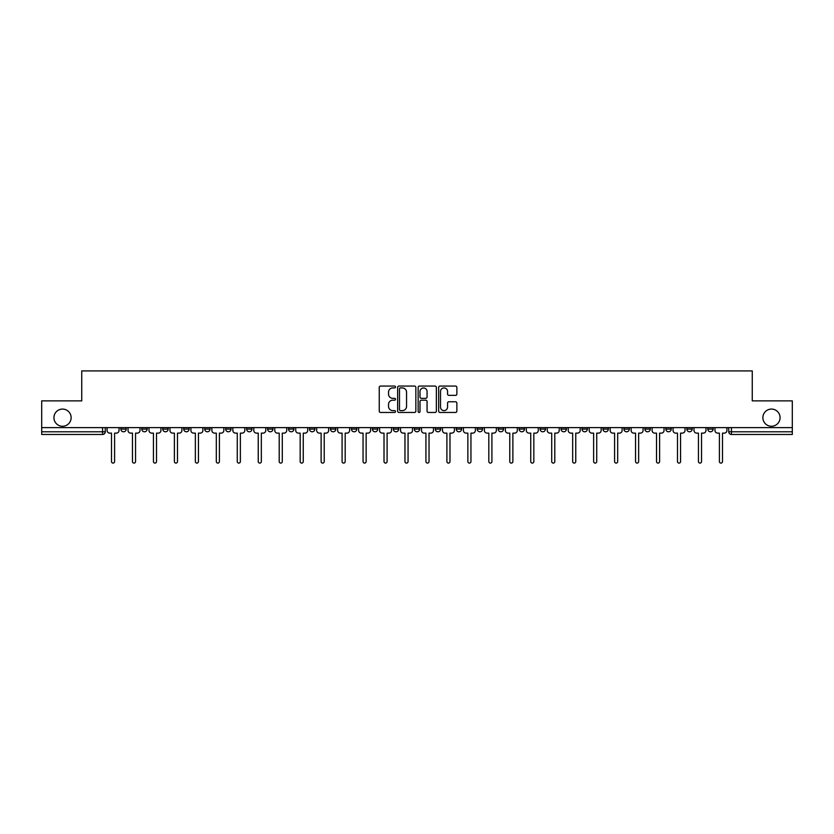 <?xml version="1.0" encoding="UTF-8"?>
<svg xmlns="http://www.w3.org/2000/svg" width="834" height="834" viewBox="0 0 834 834"><rect width="100%" height="100%" fill="white"/><g stroke="black" fill="none" stroke-linecap="round" stroke-linejoin="round"><path stroke-width="1.25" d="M395.504 386.997A0.928 0.928 0 0 0 394.576 386.069L380.565 386.069A1.324 1.324 0 0 0 379.241 387.393L379.241 411.131A1.324 1.324 0 0 0 380.565 412.455L394.576 412.455A0.928 0.928 0 0 0 395.504 411.527A0.928 0.928 0 0 0 394.576 410.609L392.762 410.609A4.222 4.222 0 0 1 388.54 406.387L388.54 404.407A4.222 4.222 0 0 1 392.762 400.184L394.576 400.184A0.928 0.928 0 0 0 395.504 399.267A0.928 0.928 0 0 0 394.576 398.339L392.762 398.339A4.222 4.222 0 0 1 388.54 394.117L388.54 392.136A4.222 4.222 0 0 1 392.762 387.925L394.576 387.925A0.928 0.928 0 0 0 395.504 386.997M762.87 417.667A8.601 8.601 0 0 0 771.471 426.268A8.601 8.601 0 0 0 780.071 417.667A8.601 8.601 0 0 0 771.471 409.077A8.601 8.601 0 0 0 762.87 417.667M53.929 417.667A8.601 8.601 0 0 0 62.529 426.268A8.601 8.601 0 0 0 71.13 417.667A8.601 8.601 0 0 0 62.529 409.077A8.601 8.601 0 0 0 53.929 417.667M686.82 427.613L686.82 429.093L692.189 429.093A2.69 2.69 0 0 1 689.51 431.783A2.69 2.69 0 0 1 686.82 429.093L686.82 427.613M665.855 427.613L665.855 429.093L671.234 429.093A2.69 2.69 0 0 1 668.545 431.783A2.69 2.69 0 0 1 665.855 429.093L665.855 427.613M540.088 427.613L540.088 429.093L545.457 429.093A2.69 2.69 0 0 1 542.767 431.783A2.69 2.69 0 0 1 540.088 429.093L540.088 427.613M519.123 427.613L519.123 429.093L524.492 429.093A2.69 2.69 0 0 1 521.813 431.783A2.69 2.69 0 0 1 519.123 429.093L519.123 427.613M498.159 427.613L498.159 429.093L503.538 429.093A2.69 2.69 0 0 1 500.848 431.783A2.69 2.69 0 0 1 498.159 429.093L498.159 427.613M456.24 427.613L456.24 429.093L461.609 429.093A2.69 2.69 0 0 1 458.919 431.783A2.69 2.69 0 0 1 456.24 429.093L456.24 427.613M414.31 429.093L414.31 427.613L414.31 429.093A2.69 2.69 0 0 0 417 431.783A2.69 2.69 0 0 1 414.31 429.093L419.69 429.093A2.69 2.69 0 0 1 417 431.783A2.69 2.69 0 0 0 419.69 429.093L419.69 427.613L419.69 429.093M393.346 429.093L393.346 427.613L393.346 429.093A2.69 2.69 0 0 0 396.035 431.783A2.69 2.69 0 0 1 393.346 429.093L398.725 429.093A2.69 2.69 0 0 1 396.035 431.783M372.391 429.093L372.391 427.613L372.391 429.093A2.69 2.69 0 0 0 375.081 431.783A2.69 2.69 0 0 1 372.391 429.093L377.76 429.093A2.69 2.69 0 0 1 375.081 431.783A2.69 2.69 0 0 0 377.76 429.093L377.76 427.613L377.76 429.093M351.427 427.613L351.427 429.093L356.806 429.093A2.69 2.69 0 0 1 354.116 431.783A2.69 2.69 0 0 1 351.427 429.093L351.427 427.613M330.462 427.613L330.462 429.093L335.841 429.093A2.69 2.69 0 0 1 333.152 431.783A2.69 2.69 0 0 1 330.462 429.093L330.462 427.613M309.508 427.613L309.508 429.093L314.877 429.093A2.69 2.69 0 0 1 312.187 431.783A2.69 2.69 0 0 1 309.508 429.093L309.508 427.613M288.543 429.093L288.543 427.613L288.543 429.093A2.69 2.69 0 0 0 291.233 431.783A2.69 2.69 0 0 1 288.543 429.093L293.912 429.093A2.69 2.69 0 0 1 291.233 431.783M246.614 429.093L246.614 427.613L246.614 429.093A2.69 2.69 0 0 0 249.303 431.783A2.69 2.69 0 0 1 246.614 429.093L251.993 429.093A2.69 2.69 0 0 1 249.303 431.783A2.69 2.69 0 0 0 251.993 429.093L251.993 427.613L251.993 429.093M225.66 429.093L225.66 427.613L225.66 429.093A2.69 2.69 0 0 0 228.339 431.783A2.69 2.69 0 0 1 225.66 429.093L231.028 429.093A2.69 2.69 0 0 1 228.339 431.783A2.69 2.69 0 0 0 231.028 429.093L231.028 427.613L231.028 429.093M204.695 429.093L204.695 427.613L204.695 429.093A2.69 2.69 0 0 0 207.385 431.783A2.69 2.69 0 0 1 204.695 429.093L210.064 429.093A2.69 2.69 0 0 1 207.385 431.783A2.69 2.69 0 0 0 210.064 429.093L210.064 427.613L210.064 429.093M183.73 429.093L183.73 427.613L183.73 429.093A2.69 2.69 0 0 0 186.42 431.783A2.69 2.69 0 0 1 183.73 429.093L189.109 429.093A2.69 2.69 0 0 1 186.42 431.783M162.766 429.093L162.766 427.613L162.766 429.093A2.69 2.69 0 0 0 165.455 431.783A2.69 2.69 0 0 1 162.766 429.093L168.145 429.093A2.69 2.69 0 0 1 165.455 431.783A2.69 2.69 0 0 0 168.145 429.093L168.145 427.613L168.145 429.093M141.811 429.093L141.811 427.613L141.811 429.093A2.69 2.69 0 0 0 144.49 431.783A2.69 2.69 0 0 1 141.811 429.093L147.18 429.093A2.69 2.69 0 0 1 144.49 431.783A2.69 2.69 0 0 0 147.18 429.093L147.18 427.613L147.18 429.093M455.541 395.368A1.324 1.324 0 0 0 456.865 394.055L456.865 387.393A1.324 1.324 0 0 0 455.541 386.069L439.987 386.069A1.324 1.324 0 0 0 438.663 387.393L438.663 411.131A1.324 1.324 0 0 0 439.987 412.455L455.541 412.455A1.324 1.324 0 0 0 456.865 411.131L456.865 403.093A1.324 1.324 0 0 0 455.541 401.769L448.89 401.769A1.324 1.324 0 0 0 447.566 403.093L447.566 407.075A3.524 3.524 0 0 1 444.042 410.609A3.524 3.524 0 0 1 440.508 407.075L440.508 391.448A3.524 3.524 0 0 1 444.042 387.925A3.524 3.524 0 0 1 447.566 391.448L447.566 394.055A1.324 1.324 0 0 0 448.89 395.368L455.541 395.368M41.7 427.613L41.7 400.873L81.742 400.873L81.742 370.911L752.258 370.911L752.258 400.873L792.3 400.873L792.3 427.613L41.7 427.613L41.7 431.783L105.261 431.783L105.261 427.613M415.843 387.393A1.324 1.324 0 0 0 414.529 386.069L398.965 386.069A1.324 1.324 0 0 0 397.641 387.393L397.641 411.131A1.324 1.324 0 0 0 398.965 412.455L414.529 412.455A1.324 1.324 0 0 0 415.843 411.131L415.843 387.393M419.471 386.069L435.035 386.069A1.324 1.324 0 0 1 436.359 387.393L436.359 411.131A1.324 1.324 0 0 1 435.035 412.455L428.374 412.455A1.324 1.324 0 0 1 427.06 411.131L427.06 401.508A1.324 1.324 0 0 0 425.736 400.184L421.316 400.184A1.324 1.324 0 0 0 420.002 401.508L420.002 411.527A0.928 0.928 0 0 1 419.075 412.455A0.928 0.928 0 0 1 418.157 411.527L418.157 387.393A1.324 1.324 0 0 1 419.471 386.069M728.739 427.613L728.739 431.783L792.3 431.783L792.3 434.472L731.428 434.472A2.69 2.69 0 0 1 728.739 431.783M792.3 427.613L792.3 431.783M105.261 431.783A2.69 2.69 0 0 1 102.572 434.472L41.7 434.472L41.7 431.783M713.153 427.613L713.153 429.093A2.69 2.69 0 0 1 710.464 431.783A2.69 2.69 0 0 1 707.785 429.093L713.153 429.093M707.785 427.613L707.785 429.093M692.189 427.613L692.189 429.093M671.234 427.613L671.234 429.093L671.234 427.613M650.27 427.613L650.27 429.093A2.69 2.69 0 0 1 647.58 431.783A2.69 2.69 0 0 1 644.89 429.093L650.27 429.093M644.89 427.613L644.89 429.093M629.305 427.613L629.305 429.093A2.69 2.69 0 0 1 626.615 431.783A2.69 2.69 0 0 1 623.936 429.093L629.305 429.093M623.936 427.613L623.936 429.093M608.34 427.613L608.34 429.093A2.69 2.69 0 0 1 605.661 431.783A2.69 2.69 0 0 1 602.972 429.093L608.34 429.093M602.972 427.613L602.972 429.093M587.386 427.613L587.386 429.093A2.69 2.69 0 0 1 584.697 431.783A2.69 2.69 0 0 1 582.007 429.093L587.386 429.093M582.007 427.613L582.007 429.093M566.422 427.613L566.422 429.093A2.69 2.69 0 0 1 563.732 431.783A2.69 2.69 0 0 1 561.042 429.093L566.422 429.093M561.042 427.613L561.042 429.093M545.457 427.613L545.457 429.093A2.69 2.69 0 0 1 542.767 431.783M524.492 427.613L524.492 429.093M503.538 429.093L503.538 427.613L503.538 429.093A2.69 2.69 0 0 1 500.848 431.783M482.573 427.613L482.573 429.093A2.69 2.69 0 0 1 479.884 431.783A2.69 2.69 0 0 1 477.194 429.093A2.69 2.69 0 0 0 479.884 431.783A2.69 2.69 0 0 0 482.573 429.093L477.194 429.093L477.194 427.613M461.609 429.093L461.609 427.613L461.609 429.093A2.69 2.69 0 0 1 458.919 431.783M440.654 427.613L440.654 429.093A2.69 2.69 0 0 1 437.965 431.783A2.69 2.69 0 0 1 435.275 429.093A2.69 2.69 0 0 0 437.965 431.783M435.275 427.613L435.275 429.093L440.654 429.093M398.725 427.613L398.725 429.093L398.725 427.613M356.806 429.093L356.806 427.613L356.806 429.093A2.69 2.69 0 0 1 354.116 431.783M335.841 429.093L335.841 427.613L335.841 429.093A2.69 2.69 0 0 1 333.152 431.783M314.877 429.093L314.877 427.613L314.877 429.093A2.69 2.69 0 0 1 312.187 431.783M293.912 427.613L293.912 429.093L293.912 427.613M272.958 429.093L272.958 427.613L272.958 429.093A2.69 2.69 0 0 1 270.268 431.783A2.69 2.69 0 0 1 267.578 429.093L272.958 429.093A2.69 2.69 0 0 1 270.268 431.783M267.578 427.613L267.578 429.093M189.109 427.613L189.109 429.093L189.109 427.613M126.215 427.613L126.215 429.093A2.69 2.69 0 0 1 123.536 431.783A2.69 2.69 0 0 1 120.847 429.093A2.69 2.69 0 0 0 123.536 431.783A2.69 2.69 0 0 0 126.215 429.093L126.215 427.613M120.847 427.613L120.847 429.093L126.215 429.093M400.414 387.925A0.928 0.928 0 0 0 399.486 388.842L399.486 409.682A0.928 0.928 0 0 0 400.414 410.609L402.322 410.609A4.222 4.222 0 0 0 406.544 406.387L406.544 392.136A4.222 4.222 0 0 0 402.322 387.925L400.414 387.925M427.06 391.511A3.524 3.524 0 0 0 423.526 387.987A3.524 3.524 0 0 0 420.002 391.511L420.002 397.026A1.324 1.324 0 0 0 421.316 398.339L425.736 398.339A1.324 1.324 0 0 0 427.06 397.026L427.06 391.511M107.075 430.438L107.075 427.613L107.075 430.438A2.69 2.69 0 0 0 109.754 433.127L111.506 433.127L111.506 461.546A1.543 1.543 0 0 0 113.049 463.089A1.543 1.543 0 0 0 114.592 461.546L114.592 433.127L116.343 433.127A2.69 2.69 0 0 0 119.033 430.438L119.033 427.613L119.033 430.438M109.754 433.127L111.506 433.127L111.506 461.546M114.592 461.546L114.592 433.127L116.343 433.127M128.029 430.438L128.029 427.613L128.029 430.438A2.69 2.69 0 0 0 130.719 433.127L132.47 433.127L132.47 461.546A1.543 1.543 0 0 0 134.013 463.089A1.543 1.543 0 0 0 135.556 461.546L135.556 433.127L137.308 433.127A2.69 2.69 0 0 0 139.997 430.438L139.997 427.613L139.997 430.438M148.994 430.438L148.994 427.613L148.994 430.438A2.69 2.69 0 0 0 151.684 433.127L153.435 433.127L153.435 461.546A1.543 1.543 0 0 0 154.978 463.089A1.543 1.543 0 0 0 156.521 461.546L156.521 433.127L158.272 433.127A2.69 2.69 0 0 0 160.952 430.438L160.952 427.613L160.952 430.438M130.719 433.127L132.47 433.127L132.47 461.546M135.556 461.546L135.556 433.127L137.308 433.127M151.684 433.127L153.435 433.127L153.435 461.546M156.521 461.546L156.521 433.127L158.272 433.127M169.959 430.438L169.959 427.613L169.959 430.438A2.69 2.69 0 0 0 172.648 433.127L174.389 433.127L174.389 461.546A1.543 1.543 0 0 0 175.932 463.089A1.543 1.543 0 0 0 177.486 461.546L177.486 433.127L179.227 433.127A2.69 2.69 0 0 0 181.916 430.438L181.916 427.613L181.916 430.438M190.923 430.438L190.923 427.613L190.923 430.438A2.69 2.69 0 0 0 193.603 433.127L195.354 433.127L195.354 461.546A1.543 1.543 0 0 0 196.897 463.089A1.543 1.543 0 0 0 198.44 461.546L198.44 433.127L200.191 433.127A2.69 2.69 0 0 0 202.881 430.438L202.881 427.613L202.881 430.438M211.878 430.438L211.878 427.613L211.878 430.438A2.69 2.69 0 0 0 214.567 433.127L216.319 433.127L216.319 461.546A1.543 1.543 0 0 0 217.862 463.089A1.543 1.543 0 0 0 219.405 461.546L219.405 433.127L221.156 433.127A2.69 2.69 0 0 0 223.846 430.438L223.846 427.613L223.846 430.438M172.648 433.127L174.389 433.127L174.389 461.546M177.486 461.546L177.486 433.127L179.227 433.127M193.603 433.127L195.354 433.127L195.354 461.546M198.44 461.546L198.44 433.127L200.191 433.127M214.567 433.127L216.319 433.127L216.319 461.546M219.405 461.546L219.405 433.127L221.156 433.127M232.842 430.438L232.842 427.613L232.842 430.438A2.69 2.69 0 0 0 235.532 433.127L237.273 433.127L237.273 461.546A1.543 1.543 0 0 0 238.826 463.089A1.543 1.543 0 0 0 240.369 461.546L240.369 433.127L242.11 433.127A2.69 2.69 0 0 0 244.8 430.438L244.8 427.613L244.8 430.438M235.532 433.127L237.273 433.127L237.273 461.546M240.369 461.546L240.369 433.127L242.11 433.127M253.807 430.438L253.807 427.613L253.807 430.438A2.69 2.69 0 0 0 256.497 433.127L258.238 433.127L258.238 461.546A1.543 1.543 0 0 0 259.781 463.089A1.543 1.543 0 0 0 261.334 461.546L261.334 433.127L263.075 433.127A2.69 2.69 0 0 0 265.765 430.438L265.765 427.613L265.765 430.438M256.497 433.127L258.238 433.127L258.238 461.546M261.334 461.546L261.334 433.127L263.075 433.127M274.772 430.438L274.772 427.613L274.772 430.438A2.69 2.69 0 0 0 277.451 433.127L279.202 433.127L279.202 461.546A1.543 1.543 0 0 0 280.745 463.089A1.543 1.543 0 0 0 282.288 461.546L282.288 433.127L284.04 433.127A2.69 2.69 0 0 0 286.729 430.438L286.729 427.613L286.729 430.438M277.451 433.127L279.202 433.127L279.202 461.546M282.288 461.546L282.288 433.127L284.04 433.127M295.726 430.438L295.726 427.613L295.726 430.438A2.69 2.69 0 0 0 298.416 433.127L300.167 433.127L300.167 461.546A1.543 1.543 0 0 0 301.71 463.089A1.543 1.543 0 0 0 303.253 461.546L303.253 433.127L305.004 433.127A2.69 2.69 0 0 0 307.694 430.438L307.694 427.613L307.694 430.438M298.416 433.127L300.167 433.127L300.167 461.546M303.253 461.546L303.253 433.127L305.004 433.127M316.691 430.438L316.691 427.613L316.691 430.438A2.69 2.69 0 0 0 319.38 433.127L321.121 433.127L321.121 461.546A1.543 1.543 0 0 0 322.675 463.089A1.543 1.543 0 0 0 324.217 461.546L324.217 433.127L325.958 433.127A2.69 2.69 0 0 0 328.648 430.438L328.648 427.613L328.648 430.438M337.655 430.438L337.655 427.613L337.655 430.438A2.69 2.69 0 0 0 340.345 433.127L342.086 433.127L342.086 461.546A1.543 1.543 0 0 0 343.629 463.089A1.543 1.543 0 0 0 345.182 461.546L345.182 433.127L346.923 433.127A2.69 2.69 0 0 0 349.613 430.438L349.613 427.613L349.613 430.438M358.62 430.438L358.62 427.613L358.62 430.438A2.69 2.69 0 0 0 361.299 433.127L363.051 433.127L363.051 461.546A1.543 1.543 0 0 0 364.594 463.089A1.543 1.543 0 0 0 366.136 461.546L366.136 433.127L367.888 433.127A2.69 2.69 0 0 0 370.577 430.438L370.577 427.613L370.577 430.438M379.574 430.438L379.574 427.613L379.574 430.438A2.69 2.69 0 0 0 382.264 433.127L384.015 433.127L384.015 461.546A1.543 1.543 0 0 0 385.558 463.089A1.543 1.543 0 0 0 387.101 461.546L387.101 433.127L388.853 433.127A2.69 2.69 0 0 0 391.532 430.438L391.532 427.613L391.532 430.438M400.539 430.438L400.539 427.613L400.539 430.438A2.69 2.69 0 0 0 403.229 433.127L404.97 433.127L404.97 461.546A1.543 1.543 0 0 0 406.523 463.089A1.543 1.543 0 0 0 408.066 461.546L408.066 433.127L409.807 433.127A2.69 2.69 0 0 0 412.496 430.438L412.496 427.613L412.496 430.438M421.504 430.438L421.504 427.613L421.504 430.438A2.69 2.69 0 0 0 424.193 433.127L425.934 433.127L425.934 461.546A1.543 1.543 0 0 0 427.477 463.089A1.543 1.543 0 0 0 429.03 461.546L429.03 433.127L430.771 433.127A2.69 2.69 0 0 0 433.461 430.438L433.461 427.613L433.461 430.438M319.38 433.127L321.121 433.127L321.121 461.546M324.217 461.546L324.217 433.127L325.958 433.127M340.345 433.127L342.086 433.127L342.086 461.546M345.182 461.546L345.182 433.127L346.923 433.127M361.299 433.127L363.051 433.127L363.051 461.546M366.136 461.546L366.136 433.127L367.888 433.127M382.264 433.127L384.015 433.127L384.015 461.546M387.101 461.546L387.101 433.127L388.853 433.127M403.229 433.127L404.97 433.127L404.97 461.546M408.066 461.546L408.066 433.127L409.807 433.127M424.193 433.127L425.934 433.127L425.934 461.546M429.03 461.546L429.03 433.127L430.771 433.127M442.468 430.438L442.468 427.613L442.468 430.438A2.69 2.69 0 0 0 445.147 433.127L446.899 433.127L446.899 461.546A1.543 1.543 0 0 0 448.442 463.089A1.543 1.543 0 0 0 449.985 461.546L449.985 433.127L451.736 433.127A2.69 2.69 0 0 0 454.426 430.438L454.426 427.613L454.426 430.438M445.147 433.127L446.899 433.127L446.899 461.546M449.985 461.546L449.985 433.127L451.736 433.127M463.423 430.438L463.423 427.613L463.423 430.438A2.69 2.69 0 0 0 466.112 433.127L467.864 433.127L467.864 461.546A1.543 1.543 0 0 0 469.406 463.089A1.543 1.543 0 0 0 470.949 461.546L470.949 433.127L472.701 433.127A2.69 2.69 0 0 0 475.38 430.438L475.38 427.613L475.38 430.438M466.112 433.127L467.864 433.127L467.864 461.546M470.949 461.546L470.949 433.127L472.701 433.127M484.387 430.438L484.387 427.613L484.387 430.438A2.69 2.69 0 0 0 487.077 433.127L488.818 433.127L488.818 461.546A1.543 1.543 0 0 0 490.371 463.089A1.543 1.543 0 0 0 491.914 461.546L491.914 433.127L493.655 433.127A2.69 2.69 0 0 0 496.345 430.438L496.345 427.613L496.345 430.438M487.077 433.127L488.818 433.127L488.818 461.546M491.914 461.546L491.914 433.127L493.655 433.127M505.352 430.438L505.352 427.613L505.352 430.438A2.69 2.69 0 0 0 508.042 433.127L509.782 433.127L509.782 461.546A1.543 1.543 0 0 0 511.325 463.089A1.543 1.543 0 0 0 512.879 461.546L512.879 433.127L514.62 433.127A2.69 2.69 0 0 0 517.309 430.438L517.309 427.613L517.309 430.438M508.042 433.127L509.782 433.127L509.782 461.546M512.879 461.546L512.879 433.127L514.62 433.127M526.306 430.438L526.306 427.613L526.306 430.438A2.69 2.69 0 0 0 528.996 433.127L530.747 433.127L530.747 461.546A1.543 1.543 0 0 0 532.29 463.089A1.543 1.543 0 0 0 533.833 461.546L533.833 433.127L535.584 433.127A2.69 2.69 0 0 0 538.274 430.438L538.274 427.613L538.274 430.438M528.996 433.127L530.747 433.127L530.747 461.546M533.833 461.546L533.833 433.127L535.584 433.127M547.271 430.438L547.271 427.613L547.271 430.438A2.69 2.69 0 0 0 549.96 433.127L551.712 433.127L551.712 461.546A1.543 1.543 0 0 0 553.255 463.089A1.543 1.543 0 0 0 554.798 461.546L554.798 433.127L556.549 433.127A2.69 2.69 0 0 0 559.228 430.438L559.228 427.613L559.228 430.438M549.96 433.127L551.712 433.127L551.712 461.546M554.798 461.546L554.798 433.127L556.549 433.127M568.235 430.438L568.235 427.613L568.235 430.438A2.69 2.69 0 0 0 570.925 433.127L572.666 433.127L572.666 461.546A1.543 1.543 0 0 0 574.219 463.089A1.543 1.543 0 0 0 575.762 461.546L575.762 433.127L577.503 433.127A2.69 2.69 0 0 0 580.193 430.438L580.193 427.613L580.193 430.438M570.925 433.127L572.666 433.127L572.666 461.546M575.762 461.546L575.762 433.127L577.503 433.127M589.2 430.438L589.2 427.613L589.2 430.438A2.69 2.69 0 0 0 591.89 433.127L593.631 433.127L593.631 461.546A1.543 1.543 0 0 0 595.174 463.089A1.543 1.543 0 0 0 596.727 461.546L596.727 433.127L598.468 433.127A2.69 2.69 0 0 0 601.158 430.438L601.158 427.613L601.158 430.438M591.89 433.127L593.631 433.127L593.631 461.546M596.727 461.546L596.727 433.127L598.468 433.127M610.154 430.438L610.154 427.613L610.154 430.438A2.69 2.69 0 0 0 612.844 433.127L614.595 433.127L614.595 461.546A1.543 1.543 0 0 0 616.138 463.089A1.543 1.543 0 0 0 617.681 461.546L617.681 433.127L619.433 433.127A2.69 2.69 0 0 0 622.122 430.438L622.122 427.613L622.122 430.438M612.844 433.127L614.595 433.127L614.595 461.546M617.681 461.546L617.681 433.127L619.433 433.127M631.119 430.438L631.119 427.613L631.119 430.438A2.69 2.69 0 0 0 633.809 433.127L635.56 433.127L635.56 461.546A1.543 1.543 0 0 0 637.103 463.089A1.543 1.543 0 0 0 638.646 461.546L638.646 433.127L640.397 433.127A2.69 2.69 0 0 0 643.077 430.438L643.077 427.613L643.077 430.438M633.809 433.127L635.56 433.127L635.56 461.546M638.646 461.546L638.646 433.127L640.397 433.127M652.084 430.438L652.084 427.613L652.084 430.438A2.69 2.69 0 0 0 654.773 433.127L656.514 433.127L656.514 461.546A1.543 1.543 0 0 0 658.068 463.089A1.543 1.543 0 0 0 659.611 461.546L659.611 433.127L661.352 433.127A2.69 2.69 0 0 0 664.041 430.438L664.041 427.613L664.041 430.438M654.773 433.127L656.514 433.127L656.514 461.546M659.611 461.546L659.611 433.127L661.352 433.127M673.048 430.438L673.048 427.613L673.048 430.438A2.69 2.69 0 0 0 675.728 433.127L677.479 433.127L677.479 461.546A1.543 1.543 0 0 0 679.022 463.089A1.543 1.543 0 0 0 680.565 461.546L680.565 433.127L682.316 433.127A2.69 2.69 0 0 0 685.006 430.438L685.006 427.613L685.006 430.438M675.728 433.127L677.479 433.127L677.479 461.546M680.565 461.546L680.565 433.127L682.316 433.127M694.003 430.438L694.003 427.613L694.003 430.438A2.69 2.69 0 0 0 696.692 433.127L698.444 433.127L698.444 461.546A1.543 1.543 0 0 0 699.987 463.089A1.543 1.543 0 0 0 701.53 461.546L701.53 433.127L703.281 433.127A2.69 2.69 0 0 0 705.971 430.438L705.971 427.613L705.971 430.438M696.692 433.127L698.444 433.127L698.444 461.546M701.53 461.546L701.53 433.127L703.281 433.127M714.967 430.438L714.967 427.613L714.967 430.438A2.69 2.69 0 0 0 717.657 433.127L719.408 433.127L719.408 461.546A1.543 1.543 0 0 0 720.951 463.089A1.543 1.543 0 0 0 722.494 461.546L722.494 433.127L724.246 433.127A2.69 2.69 0 0 0 726.925 430.438L726.925 427.613L726.925 430.438M717.657 433.127L719.408 433.127L719.408 461.546M722.494 461.546L722.494 433.127L724.246 433.127M102.572 427.613L102.572 434.472M731.428 427.613L731.428 434.472"/></g></svg>
